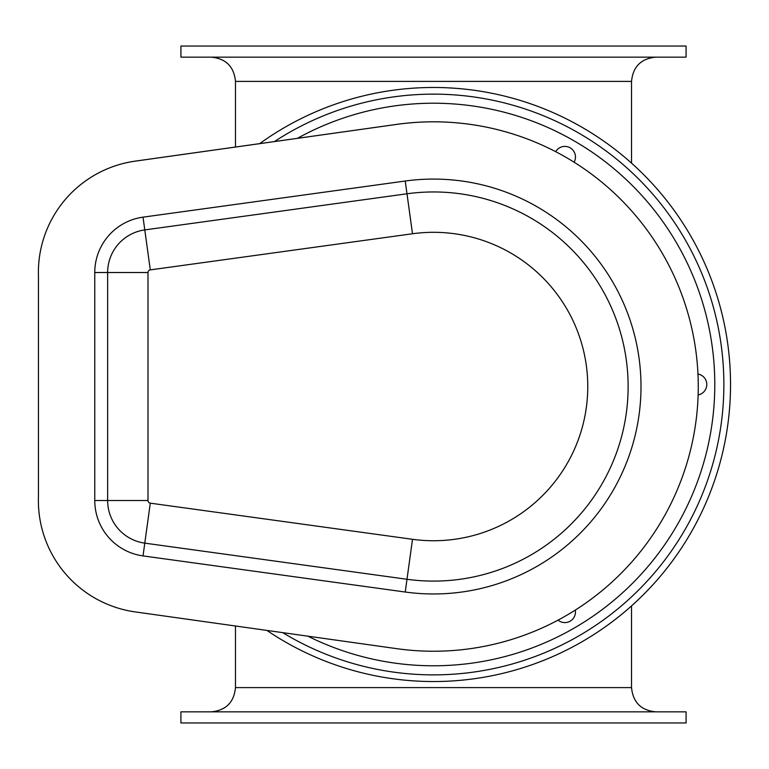<?xml version="1.0" encoding="UTF-8"?>
<svg xmlns="http://www.w3.org/2000/svg" width="769" height="769" viewBox="0 0 769 769"><rect width="100%" height="100%" fill="white"/><g stroke="black" fill="none" stroke-linecap="round" stroke-linejoin="round"><path stroke-width="1.15" d="M697.973 374.042A10.612 10.612 0 0 1 698.127 394.93M555.679 151.676A10.612 10.612 0 0 1 564.85 146.398A10.612 10.612 0 0 1 574.097 162.211M575.289 610.096A10.612 10.612 0 0 1 558.044 620.131M259.672 143.64A297.045 297.045 0 0 1 658.351 578.615A297.045 297.045 0 0 1 266.901 630.417M297.411 138.333A281.281 281.281 0 0 1 714.728 378.569A281.281 281.281 0 0 1 307.908 636.184M274.456 141.563A290.374 290.374 0 0 1 656.63 570.329A290.374 290.374 0 0 1 282.694 632.637M433.505 722.966L686.092 722.966L686.092 711.854L180.926 711.854L180.926 722.966L433.505 722.966M433.505 57.146L686.092 57.146L686.092 46.034L180.926 46.034L180.926 57.146L433.505 57.146M38.45 276.427L38.45 496.63L38.45 276.427A112.447 112.447 0 0 1 135.181 161.154L396.708 124.395A264.709 264.709 0 0 1 698.262 386.528A264.709 264.709 0 0 1 396.708 648.661L135.181 611.903A112.447 112.447 0 0 1 38.45 496.63M470.368 124.386A264.709 264.709 0 0 0 396.669 124.386L135.229 161.125A112.447 112.447 0 0 0 110.457 167.555M94.77 500.532A55.887 55.887 0 0 0 143.024 555.9L405.234 592.024A207.447 207.447 0 0 0 641 386.528A207.447 207.447 0 0 0 405.234 181.023L143.024 217.156A55.887 55.887 0 0 0 94.77 272.524L94.77 500.532L107.641 500.532A43.016 43.016 0 0 0 144.783 543.145L406.993 579.278A194.567 194.567 0 0 0 628.129 386.528A194.567 194.567 0 0 0 406.993 193.778L144.783 229.912A43.016 43.016 0 0 0 107.641 272.524L107.641 500.532L147.994 500.532L147.994 272.524A2.663 2.663 0 0 1 150.291 269.89L412.501 233.757L405.234 181.023M235.477 147.042L235.477 81.399L631.532 81.399C632.974 66.672 641.058 58.588 655.784 57.146M235.477 626.004L235.477 687.601L631.532 687.601L631.532 605.905M143.024 555.9L150.291 503.166A2.663 2.663 0 0 1 147.994 500.532M405.234 592.024L412.501 539.3L150.291 503.166M94.77 272.524L147.994 272.524M412.501 233.757A154.213 154.213 0 0 1 587.766 386.528A154.213 154.213 0 0 1 412.501 539.3M143.024 217.156L150.291 269.89M631.532 163.095L631.532 81.399M631.532 687.601C632.974 702.328 641.058 710.412 655.784 711.854M235.477 687.601C234.045 702.328 225.961 710.412 211.235 711.854M235.477 81.399C234.045 66.672 225.961 58.588 211.235 57.146"/></g></svg>

